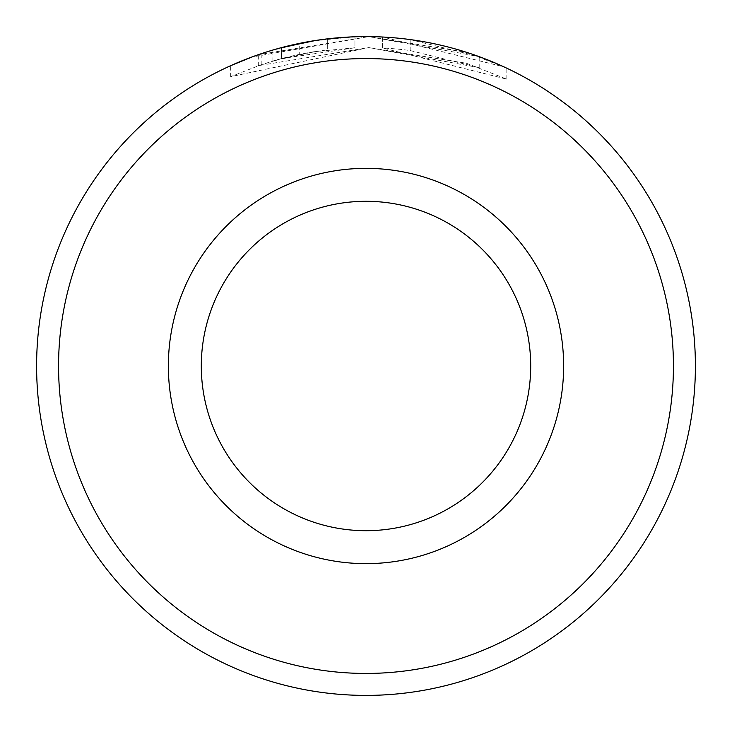 <?xml version="1.0" encoding="UTF-8"?>
<svg xmlns="http://www.w3.org/2000/svg" width="732" height="732" viewBox="0 0 732 732"><rect width="100%" height="100%" fill="white"/><g stroke="black" fill="none" stroke-linecap="round" stroke-linejoin="round"><path stroke-width="0.55" stroke-dasharray="3.66 2.75" d="M281.491 58.606L261.846 64.48L230.69 76.65L368.745 47.589L258.305 65.67L281.491 58.606L281.491 47.626L258.314 54.69L368.745 36.609L251.68 57.078M506.818 79.193L506.818 68.213L466.375 52.265L368.745 36.609L479.167 56.602L410.167 39.574A329.4 329.4 0 0 0 382.552 37.012L382.552 47.992A329.4 329.4 0 0 1 410.167 50.554L479.204 67.637L368.745 47.589L466.494 63.281L506.809 79.193L382.552 47.992L382.552 37.012L503.927 66.859M299.708 54.324A329.4 329.4 0 0 0 272.094 61.25L313.516 51.789L299.708 54.324L299.708 43.344A329.4 329.4 0 0 0 272.094 50.27L313.516 40.809L302.636 42.749M315.611 40.48L354.938 36.783L354.938 47.763L281.372 58.633L301.017 54.049L327.323 49.858L313.516 51.789L354.938 47.763L354.938 36.783L313.516 40.809M58.56 366A307.44 307.44 0 0 1 366 58.56A307.44 307.44 0 0 1 673.44 366A307.44 307.44 0 0 1 366 673.44A307.44 307.44 0 0 1 58.56 366M695.4 366A329.4 329.4 0 0 0 366 36.6A329.4 329.4 0 0 0 36.6 366A329.4 329.4 0 0 0 366 695.4A329.4 329.4 0 0 0 695.4 366M530.7 366A164.7 164.7 0 0 1 366 530.7A164.7 164.7 0 0 1 201.3 366A164.7 164.7 0 0 1 366 201.3A164.7 164.7 0 0 1 530.7 366A164.7 164.7 0 0 0 366 201.3A164.7 164.7 0 0 0 201.3 366M230.69 65.67L261.846 53.5L281.491 47.626M327.323 38.878L327.323 49.858L327.323 38.878L301.017 43.069L281.372 47.653L281.372 58.633M301.017 54.049L301.017 43.069M272.094 61.25L272.094 50.27M261.846 64.48L261.846 53.5M410.167 50.554L410.167 39.574L410.167 50.554M258.286 65.67L258.286 54.708M230.681 76.65L230.681 65.679M479.204 67.637L479.204 56.657"/><path stroke-width="1.1" d="M503.927 66.859L506.818 68.213M299.708 43.344L302.636 42.749M673.44 366A307.44 307.44 0 0 0 366 58.56A307.44 307.44 0 0 0 58.56 366A307.44 307.44 0 0 0 366 673.44A307.44 307.44 0 0 0 673.44 366M36.6 366A329.4 329.4 0 0 1 366 36.6A329.4 329.4 0 0 1 695.4 366A329.4 329.4 0 0 1 366 695.4A329.4 329.4 0 0 1 36.6 366M530.7 366A164.7 164.7 0 0 0 366 201.3A164.7 164.7 0 0 0 201.3 366A164.7 164.7 0 0 0 366 530.7A164.7 164.7 0 0 0 530.7 366M251.68 57.078L230.681 65.679M281.491 47.626L315.611 40.48M313.516 40.809L327.323 38.878M563.64 366A197.64 197.64 0 0 1 366 563.64A197.64 197.64 0 0 1 168.36 366A197.64 197.64 0 0 1 366 168.36A197.64 197.64 0 0 1 563.64 366"/></g></svg>
